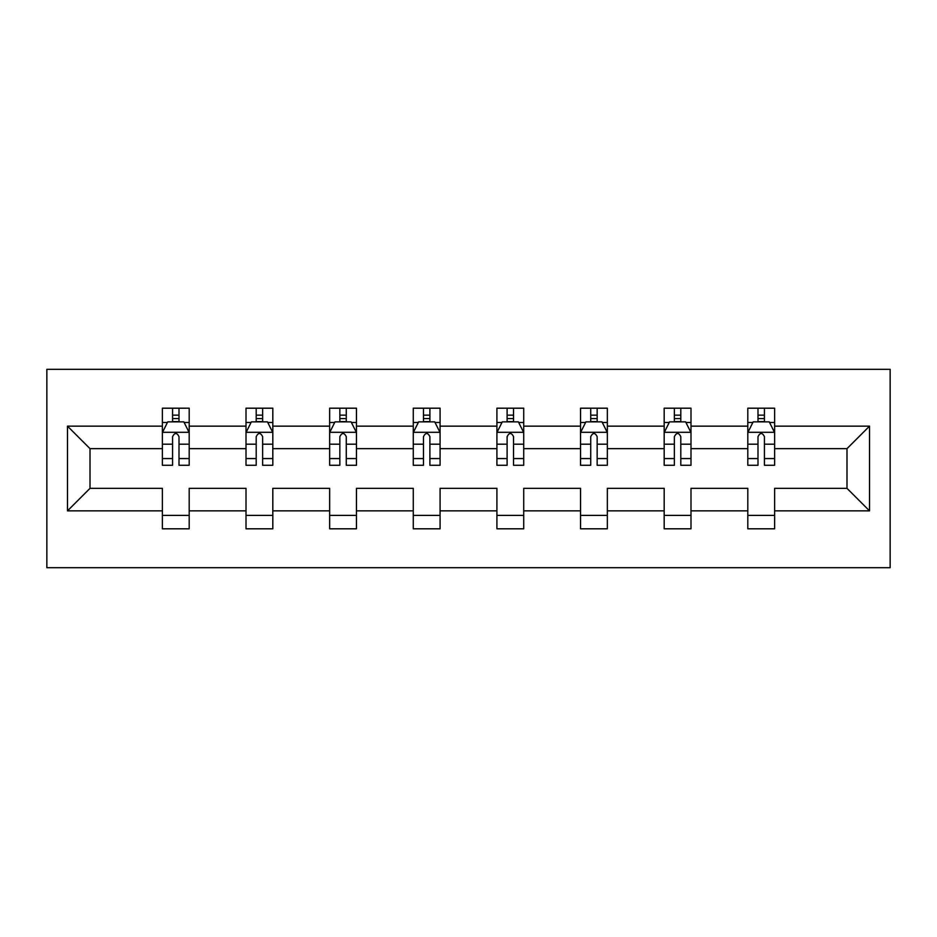 <?xml version="1.0" encoding="UTF-8"?>
<svg xmlns="http://www.w3.org/2000/svg" width="937" height="937" viewBox="0 0 937 937"><rect width="100%" height="100%" fill="white"/><g stroke="black" fill="none" stroke-linecap="round" stroke-linejoin="round"><path stroke-width="1.41" d="M46.85 567.681L890.15 567.681L890.15 369.319L46.85 369.319L46.85 567.681M774.618 510.852L774.618 488.341L846.989 488.341L869.513 510.852L774.618 510.852L774.618 528.808L747.808 528.808L747.808 510.852L690.991 510.852L690.991 528.808L664.181 528.808L664.181 510.852L607.352 510.852L607.352 528.808L580.542 528.808L580.542 510.852L523.724 510.852L523.724 528.808L496.915 528.808L496.915 510.852L440.085 510.852L440.085 528.808L413.276 528.808L413.276 510.852L356.458 510.852L356.458 528.808L329.648 528.808L329.648 510.852L272.819 510.852L272.819 528.808L246.009 528.808L246.009 510.852L189.192 510.852L189.192 528.808L162.382 528.808L162.382 510.852L67.487 510.852L67.487 426.148L162.382 426.148L162.382 408.192L189.192 408.192L189.192 426.148L246.009 426.148L246.009 408.192L272.819 408.192L272.819 426.148L329.648 426.148L329.648 408.192L356.458 408.192L356.458 426.148L413.276 426.148L413.276 408.192L440.085 408.192L440.085 426.148L496.915 426.148L496.915 408.192L523.724 408.192L523.724 426.148L580.542 426.148L580.542 408.192L607.352 408.192L607.352 426.148L664.181 426.148L664.181 408.192L690.991 408.192L690.991 426.148L747.808 426.148L747.808 408.192L774.618 408.192L774.618 426.148L869.513 426.148L869.513 510.852M747.808 426.148L747.808 448.659L690.991 448.659L690.991 426.148M690.991 510.852L690.991 488.341L747.808 488.341L747.808 510.852M664.181 426.148L664.181 448.659L607.352 448.659L607.352 426.148M607.352 510.852L607.352 488.341L664.181 488.341L664.181 510.852M580.542 426.148L580.542 448.659L523.724 448.659L523.724 426.148M523.724 510.852L523.724 488.341L580.542 488.341L580.542 510.852M496.915 426.148L496.915 448.659L440.085 448.659L440.085 426.148M440.085 510.852L440.085 488.341L496.915 488.341L496.915 510.852M413.276 426.148L413.276 448.659L356.458 448.659L356.458 426.148M356.458 510.852L356.458 488.341L413.276 488.341L413.276 510.852M329.648 426.148L329.648 448.659L272.819 448.659L272.819 426.148M272.819 510.852L272.819 488.341L329.648 488.341L329.648 510.852M246.009 426.148L246.009 448.659L189.192 448.659L189.192 426.148M189.192 510.852L189.192 488.341L246.009 488.341L246.009 510.852M162.382 426.148L162.382 448.659L90.011 448.659L90.011 488.341L162.382 488.341L162.382 510.852M67.487 426.148L90.011 448.659M846.989 488.341L846.989 448.659L774.618 448.659L774.618 426.148M757.998 421.591L764.428 421.591M674.371 421.591L680.801 421.591M590.732 421.591L597.162 421.591M507.104 421.591L513.535 421.591M423.465 421.591L429.896 421.591M339.838 421.591L346.268 421.591M256.199 421.591L262.629 421.591M172.572 421.591L179.002 421.591M162.382 515.409L189.192 515.409M246.009 515.409L272.819 515.409M329.648 515.409L356.458 515.409M413.276 515.409L440.085 515.409M496.915 515.409L523.724 515.409M580.542 515.409L607.352 515.409M664.181 515.409L690.991 515.409M747.808 515.409L774.618 515.409M90.011 488.341L67.487 510.852M869.513 426.148L846.989 448.659M179.002 415.161L172.572 415.161M167.418 422.505L162.382 422.505L162.382 408.192L172.572 408.192L172.572 421.861M162.382 458.568L162.382 465.279L172.572 465.279L172.572 458.568L162.382 458.568L162.382 448.659M189.192 448.659L189.192 465.279L179.002 465.279L179.002 436.607C176.859 432.472 174.715 432.472 172.572 436.607L172.572 458.568M184.144 422.505L189.192 422.505L189.192 408.192L179.002 408.192L179.002 421.861M189.192 432.578L183.828 421.861L167.746 421.861L162.382 432.578M262.629 415.161L256.199 415.161M251.057 422.505L246.009 422.505L246.009 408.192L256.199 408.192L256.199 421.861M246.009 458.568L246.009 465.279L256.199 465.279L256.199 458.568L246.009 458.568L246.009 448.659M272.819 448.659L272.819 465.279L262.629 465.279L262.629 436.607C260.498 432.472 258.343 432.472 256.199 436.607L256.199 458.568M267.783 422.505L272.819 422.505L272.819 408.192L262.629 408.192L262.629 421.861M272.819 432.578L267.455 421.861L251.374 421.861L246.009 432.578M346.268 415.161L339.838 415.161M334.685 422.505L329.648 422.505L329.648 408.192L339.838 408.192L339.838 421.861M329.648 458.568L329.648 465.279L339.838 465.279L339.838 458.568L329.648 458.568L329.648 448.659M356.458 448.659L356.458 465.279L346.268 465.279L346.268 436.607C344.125 432.472 341.982 432.472 339.838 436.607L339.838 458.568M351.41 422.505L356.458 422.505L356.458 408.192L346.268 408.192L346.268 421.861M356.458 432.578L351.094 421.861L335.013 421.861L329.648 432.578M429.896 415.161L423.465 415.161M418.324 422.505L413.276 422.505L413.276 408.192L423.465 408.192L423.465 421.861M413.276 458.568L413.276 465.279L423.465 465.279L423.465 458.568L413.276 458.568L413.276 448.659M440.085 448.659L440.085 465.279L429.896 465.279L429.896 436.607C427.764 432.472 425.609 432.472 423.465 436.607L423.465 458.568M435.049 422.505L440.085 422.505L440.085 408.192L429.896 408.192L429.896 421.861M440.085 432.578L434.721 421.861L418.64 421.861L413.276 432.578M513.535 415.161L507.104 415.161M501.951 422.505L496.915 422.505L496.915 408.192L507.104 408.192L507.104 421.861M496.915 458.568L496.915 465.279L507.104 465.279L507.104 458.568L496.915 458.568L496.915 448.659M523.724 448.659L523.724 465.279L513.535 465.279L513.535 436.607C511.391 432.472 509.248 432.472 507.104 436.607L507.104 458.568M518.676 422.505L523.724 422.505L523.724 408.192L513.535 408.192L513.535 421.861M523.724 432.578L518.36 421.861L502.279 421.861L496.915 432.578M597.162 415.161L590.732 415.161M585.59 422.505L580.542 422.505L580.542 408.192L590.732 408.192L590.732 421.861M580.542 458.568L580.542 465.279L590.732 465.279L590.732 458.568L580.542 458.568L580.542 448.659M607.352 448.659L607.352 465.279L597.162 465.279L597.162 436.607C595.03 432.472 592.875 432.472 590.732 436.607L590.732 458.568M602.315 422.505L607.352 422.505L607.352 408.192L597.162 408.192L597.162 421.861M607.352 432.578L601.987 421.861L585.906 421.861L580.542 432.578M680.801 415.161L674.371 415.161M669.217 422.505L664.181 422.505L664.181 408.192L674.371 408.192L674.371 421.861M664.181 458.568L664.181 465.279L674.371 465.279L674.371 458.568L664.181 458.568L664.181 448.659M690.991 448.659L690.991 465.279L680.801 465.279L680.801 436.607C678.657 432.472 676.514 432.472 674.371 436.607L674.371 458.568M685.943 422.505L690.991 422.505L690.991 408.192L680.801 408.192L680.801 421.861M690.991 432.578L685.626 421.861L669.545 421.861L664.181 432.578M764.428 415.161L757.998 415.161M752.856 422.505L747.808 422.505L747.808 408.192L757.998 408.192L757.998 421.861M747.808 458.568L747.808 465.279L757.998 465.279L757.998 458.568L747.808 458.568L747.808 448.659M774.618 448.659L774.618 465.279L764.428 465.279L764.428 436.607C762.296 432.472 760.141 432.472 757.998 436.607L757.998 458.568M769.582 422.505L774.618 422.505L774.618 408.192L764.428 408.192L764.428 421.861M774.618 432.578L769.254 421.861L753.172 421.861L747.808 432.578M189.051 432.308L162.511 432.308M189.192 458.568L179.002 458.568M172.572 444.197L162.382 444.197M189.192 444.197L179.002 444.197M179.002 418.57L172.572 418.57M272.69 432.308L246.15 432.308M272.819 458.568L262.629 458.568M256.199 444.197L246.009 444.197M272.819 444.197L262.629 444.197M262.629 418.57L256.199 418.57M356.318 432.308L329.777 432.308M356.458 458.568L346.268 458.568M339.838 444.197L329.648 444.197M356.458 444.197L346.268 444.197M346.268 418.57L339.838 418.57M439.957 432.308L413.416 432.308M440.085 458.568L429.896 458.568M423.465 444.197L413.276 444.197M440.085 444.197L429.896 444.197M429.896 418.57L423.465 418.57M523.584 432.308L497.043 432.308M523.724 458.568L513.535 458.568M507.104 444.197L496.915 444.197M523.724 444.197L513.535 444.197M513.535 418.57L507.104 418.57M607.223 432.308L580.682 432.308M607.352 458.568L597.162 458.568M590.732 444.197L580.542 444.197M607.352 444.197L597.162 444.197M597.162 418.57L590.732 418.57M690.85 432.308L664.31 432.308M690.991 458.568L680.801 458.568M674.371 444.197L664.181 444.197M690.991 444.197L680.801 444.197M680.801 418.57L674.371 418.57M774.489 432.308L747.949 432.308M774.618 458.568L764.428 458.568M757.998 444.197L747.808 444.197M774.618 444.197L764.428 444.197M764.428 418.57L757.998 418.57"/></g></svg>
